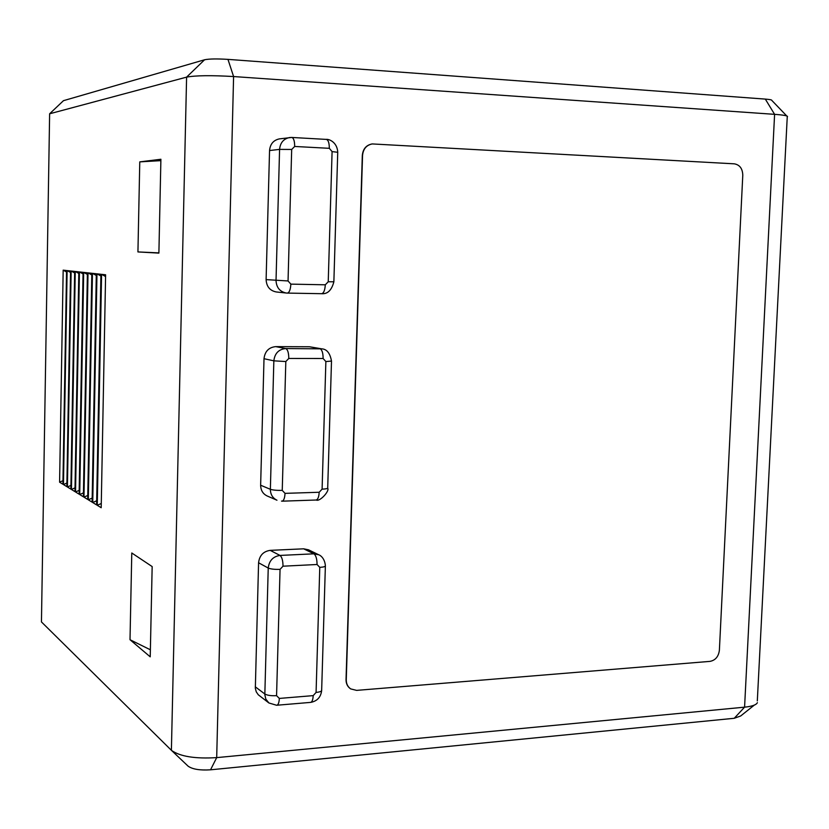 <?xml version="1.0" encoding="UTF-8"?>
<svg xmlns="http://www.w3.org/2000/svg" width="829" height="829" viewBox="0 0 829 829"><rect width="100%" height="100%" fill="white"/><g stroke="black" fill="none" stroke-linecap="round" stroke-linejoin="round"><path stroke-width="1.24" d="M787.477 116.713C787.954 115.801 783.664 115.003 774.597 114.34L233.591 76.548C211.291 75.242 195.634 75.439 186.598 77.128L204.576 59.771L63.47 100.672L49.626 113.791L41.45 621.937L171.489 750.4C180.142 756.525 195.219 758.939 216.69 757.623L744.577 707.168C752.027 706.391 756.297 704.899 757.385 702.671M742.784 175.261C742.577 168.608 739.748 164.805 734.307 163.831L372.273 143.935C366.459 145.075 363.226 148.888 362.553 155.375L346.263 679.78C346.253 683.78 347.734 686.826 350.708 688.909L356.636 690.381L710.007 661.376C715.417 660.309 718.546 656.589 719.385 650.226L742.784 175.261M270.181 550.363L279.995 555.43L313.911 553.824L318.833 554.829L308.523 549.814L303.663 548.819L270.181 550.363C263.321 551.389 259.456 555.523 258.575 562.767L255.332 688.319L256.265 691.842L258.254 694.754L268.897 702.971L265.819 699.085L264.824 694.743L268.233 568.052C269.135 560.694 273.052 556.487 279.995 555.43C281.953 556.995 282.958 560.591 283.01 566.197L280.057 569.368L276.565 695.666L279.332 698.422L313.196 695.624L316.077 692.433L319.776 567.357L317.061 564.497L283.01 566.197M275.715 346.626L285.715 348.553L321.766 348.843L309.476 346.76L275.715 346.626C268.803 347.33 264.897 351.361 264.005 358.708L260.638 485.224C260.731 490.291 262.897 493.877 267.156 495.97L276.959 500.219C272.648 498.094 270.451 494.457 270.368 489.307L273.85 360.833C274.762 353.361 278.71 349.268 285.715 348.553C287.715 349.496 288.741 352.802 288.782 358.46L285.818 361.537L282.243 490.395L285.031 493.359L319.186 492.26L322.098 489.151L325.87 361.558L323.123 358.501L288.782 358.46M372.159 143.945L372.034 143.956C366.221 145.106 362.978 148.919 362.314 155.396L346.035 679.625C346.025 683.635 347.506 686.681 350.48 688.764L350.594 688.837M326.056 139.386L291.725 137.448L279.383 138.889C273.456 140.163 270.181 144.049 269.549 150.546L266.109 279.611C266.503 286.554 269.881 290.678 276.254 291.963L286.295 293.031C279.839 291.725 276.409 287.549 276.026 280.492L279.58 149.386C280.223 142.785 283.539 138.826 289.549 137.541L291.725 137.448C293.663 137.977 294.647 140.971 294.678 146.464L291.684 149.458L288.046 280.958L290.855 284.129L325.3 284.803L328.232 281.777L332.087 151.593L329.32 148.318L294.678 146.464M204.576 59.771C209.157 58.828 216.949 58.704 227.965 59.377L765.312 99.097C769.82 99.459 771.986 99.884 771.799 100.392L786.742 115.946M158.888 252.876L137.935 251.933L139.769 161.873L160.899 159.261L158.888 253.114L137.935 251.933M139.769 161.873L160.867 160.639M105.604 274.782L101.2 507.731L97.262 505.307L101.584 274.337L105.604 274.782M105.573 276.544L101.584 274.337M101.283 503.483L97.262 505.307M100.92 274.264L96.61 504.913L92.744 502.54L96.972 273.839L100.92 274.264M100.889 275.995L96.972 273.839M96.692 500.747L92.744 502.54M96.319 273.767L92.112 502.146L88.32 499.825L92.454 273.342L96.319 273.767M96.288 275.466L92.454 273.342M92.185 498.074L88.32 499.825M91.822 273.28L87.698 499.441L83.978 497.162L88.029 272.865L91.822 273.28M91.791 274.938L88.029 272.865M87.77 495.441L83.978 497.162M87.408 272.793L83.366 496.789L79.719 494.55L83.688 272.389L87.408 272.793M87.377 274.43L83.688 272.389M83.439 492.861L79.719 494.55M83.076 272.327L79.118 494.177L75.543 491.991L79.429 271.922L83.076 272.327M83.045 273.922L79.429 271.922M79.19 490.322L75.543 491.991M78.828 271.86L74.952 491.628L71.449 489.473L75.252 271.466L78.828 271.86M78.796 273.435L75.252 271.466M75.025 487.835L71.449 489.473M74.662 271.404L70.869 489.12L67.418 487.006L71.149 271.021L74.662 271.404M74.631 272.948L71.149 271.021M70.931 485.4L67.418 487.006M70.569 270.959L66.848 486.654L63.47 484.582L67.118 270.586L70.569 270.959M70.538 272.472L67.118 270.586M66.921 483.006L63.47 484.582M63.17 270.15L66.558 270.523L62.911 484.24L59.595 482.198L63.17 270.15L66.527 272.005M62.973 480.654L59.595 482.198M150.381 649.791L130.008 639.719L131.78 552.984L152.163 566.58L150.225 656.827L130.008 639.719M754.328 705.096L740.68 715.976L734.245 718.287L210.545 769.809C199.944 770.483 192.463 769.271 188.09 766.151L171.655 750.556M171.396 750.318L186.598 77.128L49.626 113.791M313.196 695.624C312.947 700.028 311.984 702.298 310.315 702.412L277.021 705.22M325.372 566.062L321.662 690.142C321.787 691.282 319.921 692.049 316.077 692.433M318.833 554.829C318.989 554.756 324.626 557.036 325.382 565.741C325.517 566.57 323.642 567.109 319.776 567.357M303.663 548.819L313.911 553.824C315.963 555.378 317.01 558.933 317.061 564.497M280.057 569.368C274.648 569.523 270.7 569.088 268.233 568.052L258.575 562.767M276.565 695.666C271.176 695.945 267.259 695.376 264.824 693.977L255.27 686.816M279.332 698.422C279.093 702.857 278.171 705.137 276.575 705.251L268.897 702.971M321.766 348.843C326.833 349.123 330.077 353.195 331.496 361.071L325.87 361.558M331.496 361.195L327.704 487.96C327.849 488.592 325.973 488.986 322.098 489.151M309.476 346.76L319.921 348.677C322.004 349.61 323.082 352.885 323.123 358.501M285.818 361.537L273.85 360.833L264.005 358.708M282.243 490.395C276.813 490.478 272.845 490.115 270.368 489.307L260.638 485.224M281.497 501.068L281.901 501.182C283.705 500.923 284.741 498.312 285.031 493.359M319.186 492.26C318.885 497.172 317.797 499.763 315.922 500.022L282.171 501.172M291.684 149.458L279.58 149.386L269.549 150.546M288.046 280.958L266.109 279.611M287.248 293.093L286.295 293.031L287.248 293.093M290.855 284.129C290.502 289.663 289.331 292.647 287.331 293.093L321.621 293.694L287.466 293.093M325.3 284.803C324.937 290.285 323.704 293.248 321.621 293.694C327.579 294.212 331.662 290.243 333.869 281.777L328.232 281.777M333.869 281.736L337.735 152.287L332.087 151.593M337.735 152.194C337.279 142.578 329.507 138.982 326.232 139.376C328.263 139.894 329.289 142.878 329.32 148.318M734.245 718.287L744.577 707.168L774.597 114.34L765.312 99.097M227.965 59.377L233.591 76.548L216.69 757.623L210.545 769.809M310.792 702.37C317.196 701.106 320.823 697.189 321.652 690.598M316.212 500.011C319.704 502.136 329.849 490.882 327.693 488.208M757.312 700.919L787.249 116.879M188.09 766.151L171.489 750.4"/></g></svg>
